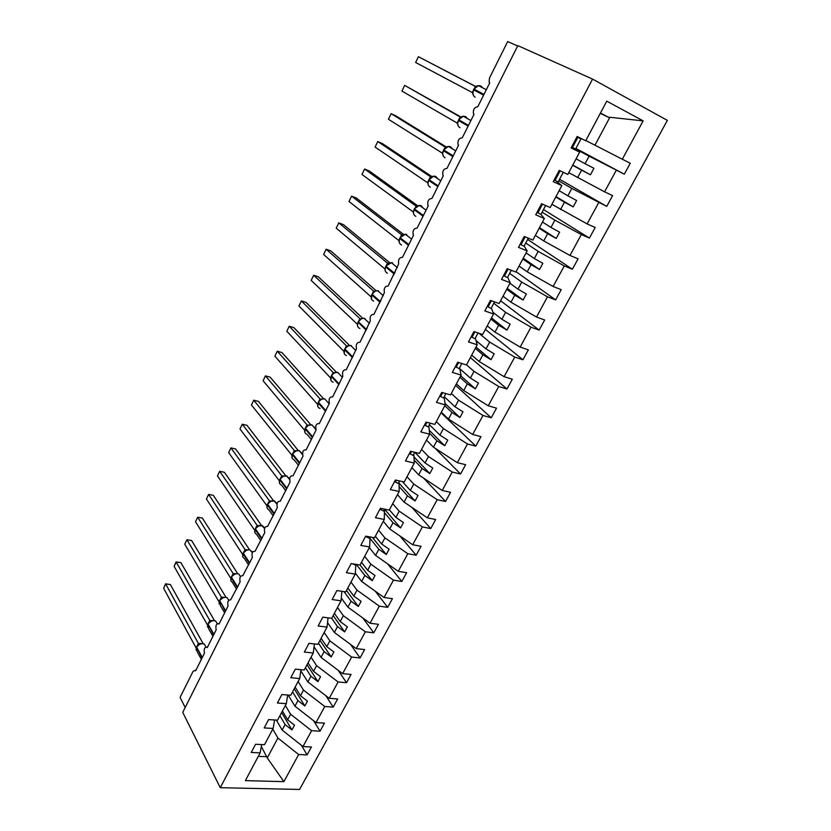 <?xml version="1.0" encoding="UTF-8"?>
<svg xmlns="http://www.w3.org/2000/svg" width="831" height="831" viewBox="0 0 831 831"><rect width="100%" height="100%" fill="white"/><g stroke="black" fill="none" stroke-linecap="round" stroke-linejoin="round"><path stroke-width="1.25" d="M299.586 789.45L667.376 120.391L592.565 79.09L220.267 787.695L299.586 789.45M575.613 149.009L589.086 156.176L585.055 163.707L576.091 158.835M575.904 148.458L624.31 174.188L589.086 156.176M571.416 147.316L579.643 152.156L571.094 147.939L577.15 136.481L585.699 140.782L606.765 101.164L643.152 120.869L622.305 159.23L630.282 163.25L624.31 174.188M622.305 159.23L585.845 140.512M185.188 707.513L180.088 697.365L193.072 671.365L195.202 670.274L195.638 670.835L204.447 653.218C203.699 649.208 204.499 647.172 206.857 647.12L207.251 647.619L216.185 629.773C215.406 625.712 216.237 623.666 218.667 623.645L219.02 624.091L228.068 605.996C227.279 601.883 228.13 599.837 230.634 599.847L240.128 581.887C239.318 577.732 240.19 575.675 242.777 575.717L252.354 557.456C251.513 553.238 252.427 551.171 255.086 551.254L264.746 532.671C263.894 528.402 264.829 526.335 267.572 526.449L277.325 507.533C276.443 503.222 277.419 501.135 280.234 501.29L290.071 482.042C289.178 477.68 290.175 475.592 293.073 475.779L303.003 456.188C302.089 451.763 303.118 449.664 306.109 449.893L316.112 429.949C315.188 425.503 316.247 423.395 319.301 423.613L329.377 403.274C328.494 398.859 329.585 396.73 332.66 396.906L342.829 376.214C341.988 371.821 343.12 369.681 346.215 369.805L356.478 348.75C355.689 344.377 356.852 342.237 359.968 342.31L370.335 320.88C369.598 316.538 370.792 314.378 373.929 314.409L384.389 292.595C383.704 288.274 384.94 286.103 388.098 286.082L398.672 263.894C398.028 259.584 399.306 257.402 402.484 257.33L413.558 235.183L413.163 234.747C412.571 230.467 413.88 228.265 417.079 228.141L428.329 205.652L427.882 205.153C427.342 200.894 428.682 198.682 431.912 198.495L443.328 175.663L442.819 175.112C442.341 170.874 443.723 168.641 446.964 168.392L458.567 145.207L457.995 144.604C457.569 140.387 458.982 138.133 462.254 137.832L474.034 114.273L473.421 113.618C473.036 109.422 474.491 107.147 477.783 106.784L489.75 82.851L489.075 82.155L489.501 77.969L507.689 41.55L517.63 46.006M558.723 180.857L571.842 188.429L567.874 195.836L559.149 190.694M559.575 179.257L606.723 206.389L571.842 188.429M616.311 170.241L604.573 191.836L612.603 195.628L606.723 206.389M604.573 191.836L568.736 172.661M542.103 212.185L554.869 220.153L550.974 227.445L542.477 222.043M543.484 209.578L589.418 238.071L581.336 234.571L554.869 220.153M598.684 202.671L587.133 223.913L595.193 227.486L589.418 238.071M587.133 223.913L551.909 204.301M525.743 243.026L538.176 251.378L534.343 258.545L526.065 252.894M527.643 239.442L572.393 269.234L564.28 265.941L538.176 251.378M581.336 234.571L569.983 255.46L578.085 258.815L572.393 269.234M569.983 255.46L543.754 240.938L535.351 235.433M509.652 273.378L521.743 282.093L517.973 289.146L509.922 283.257M516.061 271.695L555.638 299.898L547.494 296.812L521.743 282.093M564.28 265.941L553.103 286.498L561.237 289.655L555.638 299.898M553.103 286.498L527.238 271.82L519.063 266.065M493.801 303.253L505.58 312.321L501.872 319.26L492.949 312.29M500.605 300.77L539.153 330.073L530.978 327.196L505.58 312.321M547.494 296.812L536.504 317.037L544.669 319.987L539.153 330.073M536.504 317.037L510.982 302.214L503.025 296.22M478.885 333.231L489.667 342.071L486.01 348.906L476.049 340.617M485.377 329.398L522.938 359.771L514.732 357.081L489.667 342.071M530.978 327.196L520.164 347.098L528.36 349.851L522.938 359.771M520.164 347.098L494.985 332.13L487.236 325.897M466.523 364.84L474.013 371.353L470.408 378.084L459.792 368.704M470.377 357.6L506.962 389.001L498.735 386.508L474.013 371.353M514.732 357.081L504.085 376.672L512.301 379.237L506.962 389.001M504.085 376.672L479.248 361.568L471.696 355.117M451.306 393.458L458.587 400.189L455.045 406.816L444.242 396.688M455.606 385.376L491.246 417.785L482.988 415.469L458.587 400.189M498.735 386.508L488.254 405.788L496.502 408.166L491.246 417.785M488.254 405.788L463.74 390.549L456.396 383.891M436.317 421.639L443.411 428.578L439.921 435.101L429.398 424.672M441.043 412.747L475.768 446.122L467.489 443.983L443.411 428.578M482.988 415.469L472.673 434.447L480.941 436.649L475.768 446.122M472.673 434.447L448.48 419.084L441.323 412.218M421.556 449.394L428.453 456.531L425.025 462.95L414.835 452.293M435.164 448.293L460.53 474.013L452.23 472.05L428.453 456.531M467.489 443.983L457.33 462.67L465.62 464.695L460.53 474.013M457.33 462.67L433.45 447.182L426.49 440.118M407.013 476.734L413.734 484.058L410.348 490.394L402.349 481.554M423.737 478.22L445.52 501.488L437.199 499.691L413.734 484.058M452.23 472.05L442.217 490.456L450.537 492.305L445.52 501.488M442.217 490.456L418.658 474.854L411.875 467.593M392.689 503.669L399.233 511.179L395.899 517.412L389.396 509.86M411.916 507.409L430.738 528.558L422.397 526.916L399.233 511.179M437.199 499.691L427.342 517.817L435.673 519.51L430.738 528.558M427.342 517.817L404.084 502.111L397.478 494.663M378.583 530.199L384.95 537.886L381.658 544.025L375.332 536.296M399.836 535.922L416.175 555.212L407.824 553.726L384.95 537.886M422.397 526.916L412.695 544.762L421.047 546.299L416.175 555.212M412.695 544.762L389.718 528.963L383.299 521.328M364.674 556.344L370.875 564.207L367.634 570.253L361.475 562.348M387.599 563.833L401.83 581.471L393.458 580.142L370.875 564.207M407.824 553.726L398.257 571.312L406.629 572.684L401.83 581.471M398.257 571.312L375.581 555.409L369.328 547.598M350.973 582.105L357.008 590.135L353.819 596.097L347.825 588.026M375.259 591.194L387.693 607.336L379.31 606.163L357.008 590.135M393.458 580.142L384.047 597.468L392.419 598.694L387.693 607.336M384.047 597.468L361.641 581.461L355.294 573.151M337.469 607.492L343.338 615.678L340.201 621.557L334.363 613.33M362.877 618.025L373.773 632.838L365.37 631.799L343.338 615.678M379.31 606.163L370.034 623.229L378.427 624.31L373.773 632.838M370.034 623.229L347.909 607.139L341.281 598.04M324.163 632.516L329.876 640.857L326.78 646.653L321.098 638.27M350.495 644.368L360.052 657.955L351.638 657.061L329.876 640.857M365.37 631.799L356.229 648.616L364.632 649.551L360.052 657.955M356.229 648.616L334.374 632.443L327.539 622.606M311.043 657.186L316.601 665.673L313.557 671.386L308.021 662.858M338.134 670.253L346.527 682.718L338.103 681.96L316.601 665.673M351.638 657.061L342.632 673.64L351.046 674.44L346.527 682.718M342.632 673.64L321.046 657.383L314.045 646.85M298.111 681.503L303.523 690.135L300.51 695.765L295.14 687.092M325.825 695.692L333.189 707.119L324.765 706.495L303.523 690.135M338.103 681.96L329.221 698.289L337.646 698.954L333.189 707.119M329.221 698.289L307.896 681.96L300.801 670.794M285.355 705.477L290.621 714.255L287.661 719.802L282.426 710.983M313.578 720.706L320.049 731.176L311.615 730.688L290.621 714.255M324.765 706.495L316.009 722.596L324.443 723.126L320.049 731.176M316.009 722.596L294.943 706.194L288.16 695.048M579.643 152.156L567.791 174.448L559.211 170.386L553.249 181.646L561.839 185.625L550.195 207.532L541.573 203.72L535.715 214.793L544.347 218.532L532.879 240.076L524.236 236.492L518.482 247.378L527.134 250.889L515.864 272.069L507.19 268.714L501.519 279.413L510.213 282.706L499.13 303.544L490.425 300.396L484.847 310.929L493.562 314.004L482.666 334.498L473.93 331.559L468.455 341.915L477.191 344.782L466.471 364.954L457.715 362.223L452.324 372.413L461.08 375.072L450.537 394.912L441.749 392.377L436.452 402.401L445.239 404.874L434.852 424.392L426.054 422.055L420.829 431.923L429.637 434.198L419.416 453.414L410.597 451.264L405.466 460.966L414.285 463.064L404.23 481.97L395.39 480.006L390.331 489.563L399.181 491.474L389.272 510.089L380.421 508.292L375.446 517.703L384.306 519.437L374.552 537.771L365.682 536.14L360.789 545.406L369.66 546.975L360.052 565.028L351.17 563.563L346.35 572.684L355.232 574.086L345.779 591.869L336.887 590.571L332.14 599.546L341.032 600.792L331.725 618.306L322.823 617.153L318.138 626.003L327.04 627.093L317.868 644.337L308.966 643.35L304.354 652.055L313.266 653L304.229 669.994L295.317 669.142L290.777 677.722L299.69 678.522L290.788 695.256L281.865 694.55L277.388 703.005L286.321 703.67L277.544 720.155L268.621 719.594L264.206 727.925L273.139 728.444L264.497 744.701L255.564 744.264L251.222 752.471L260.155 752.865L245.384 780.631L283.901 781.649L298.651 754.527L277.907 738.032L267.27 757.934L283.901 781.649M556.053 180.94L561.839 185.625M554.952 180.296L554.204 179.86M540.877 214.346L544.347 218.532M524.132 246.069L527.134 250.889M507.606 277.232L510.213 282.706M491.339 307.885L493.562 314.004M475.342 338.051L477.191 344.782M459.595 367.738L461.08 375.072M444.097 396.958L445.239 404.874M428.838 425.732L429.637 434.198M413.817 454.048L414.285 463.064M399.025 481.938L399.181 491.474M384.462 509.393L384.306 519.437M370.096 536.951L369.66 546.975M355.897 564.342L355.232 574.086M341.884 591.298L341.032 600.792M328.058 617.828L327.04 627.093M314.419 643.952L313.266 653M300.957 669.682L299.69 678.522M287.682 695.017L286.321 703.67M274.594 719.968L273.139 728.444M272.786 729.109L277.907 738.032M298.651 754.527L307.096 754.891L311.428 746.965L302.983 746.55L282.166 730.075L276.339 720.082M301.414 745.314L307.096 754.891M261.682 744.555L260.155 752.865M311.615 730.688L302.983 746.55M572.684 165.255L581.596 170.178L577.597 177.647M581.596 170.178L590.446 174.801L593.936 168.319L585.055 163.707M555.794 197.009L564.478 202.203L560.541 209.557M564.478 202.203L573.203 206.877L576.621 200.51L567.874 195.836M539.174 228.255L547.629 233.708L543.754 240.938M547.629 233.708L556.23 238.445L559.595 232.171L550.974 227.445M522.813 259.002L531.051 264.705L527.238 271.82M531.051 264.705L539.537 269.493L542.851 263.323L534.343 258.545M506.723 289.271L514.732 295.202L510.982 302.214M514.732 295.202L523.104 300.043L526.366 293.977L517.973 289.146M490.872 319.052L498.673 325.233L494.985 332.13M498.673 325.233L506.941 330.115L510.151 324.142L501.872 319.26M475.28 348.386L482.873 354.775L479.248 361.568M482.873 354.775L491.028 359.709L494.185 353.829L486.01 348.906M459.927 377.253L467.313 383.87L463.74 390.549M467.313 383.87L475.363 388.846L478.469 383.049L470.408 378.084M444.803 405.684L452.002 412.508L448.48 419.084M452.002 412.508L459.938 417.526L463.002 411.823L455.045 406.816M429.554 433.325L436.919 440.7L433.45 447.182M436.919 440.7L444.751 445.759L447.774 440.15L439.921 435.101M414.129 460.073L422.065 468.476L418.658 474.854M422.065 468.476L429.804 473.566L432.774 468.04L425.025 462.95M399.098 486.519L407.439 495.827L404.084 502.111M407.439 495.827L415.074 500.958L418.003 495.515L410.348 490.394M384.41 512.644L393.032 522.761L389.718 528.963M393.032 522.761L400.573 527.934L403.45 522.564L395.899 517.412M370.024 538.436L378.843 549.301L375.581 555.409M378.843 549.301L386.28 554.506L389.126 549.218L381.658 544.025M356.333 564.415L364.861 575.457L361.641 581.461M364.861 575.457L372.205 580.682L375.01 575.478L367.634 570.253M344.003 591.61L351.077 601.218L347.909 607.139M351.077 601.218L358.338 606.474L361.101 601.343L353.819 596.097M331.662 618.295L337.5 626.605L334.374 632.443M337.5 626.605L344.668 631.892L347.389 626.834L340.201 621.557M318.47 643.215L324.121 651.629L321.046 657.383M324.121 651.629L331.205 656.937L333.885 651.961L326.78 646.653M305.434 667.729L310.929 676.289L307.896 681.96M310.929 676.289L317.93 681.628L320.569 676.714L313.557 671.386M292.574 691.901L297.924 700.595L294.943 706.194M297.924 700.595L304.842 705.966L307.449 701.125L300.51 695.765M279.902 715.73L285.106 724.57L282.166 730.075M285.106 724.57L291.941 729.95L294.506 725.183L287.661 719.802M261.329 746.487L267.27 757.934M643.152 120.869L609.881 117.285L594.944 145.217M609.881 117.285L608.728 117.41L600.46 113.026M600.283 113.348L608.728 117.41M220.267 787.695L182.737 712.385L517.827 45.612L592.565 79.09M258.296 756.355L267 756.719M281.616 712.51L291.941 729.95M294.226 688.795L304.842 705.966M307.023 664.738L317.93 681.628M319.997 640.337L331.205 656.937M333.158 615.594L344.668 631.892M346.517 590.488L358.338 606.474M360.062 565.018L372.205 580.682M372.33 537.366L386.28 554.506M384.556 509.216L400.573 527.934M399.046 483.154L415.074 500.958M413.963 456.873L429.804 473.566M429.274 430.302L444.751 445.759M445.032 403.44L459.938 417.526M460.706 375.778L475.363 388.846M475.976 347.078L491.028 359.709M491.485 317.92L506.941 330.115M507.232 288.305L523.104 300.043M523.229 258.223L539.537 269.493M539.485 227.663L556.23 238.445M556.001 196.615L573.203 206.877M572.788 165.057L590.446 174.801M200.261 643.776L196.885 646.601M170.407 584.577L165.712 583.933L163.624 588.296L165.598 583.809L170.407 584.577L203.107 643.61M165.598 583.809L198.401 643.454L201.247 643.537M163.624 588.296L196.106 647.962M196.594 646.871L198.401 643.454M199.087 644.492L198.443 643.516M211.718 620.757L208.311 623.603M180.929 562.68L176.245 561.974L174.126 566.389L176.099 561.912L180.929 562.68L214.46 620.591M176.099 561.912L209.828 620.466L212.456 620.56M174.126 566.389L207.511 625.047M207.999 623.925L209.828 620.466M210.544 621.463L209.869 620.528M223.321 597.427L219.893 600.294M219.55 600.678L221.451 597.229L186.902 539.745L191.587 540.503L225.97 597.26M221.41 597.167L223.84 597.281M184.752 544.212L186.902 539.745L184.752 544.212L219.062 601.831M222.157 598.112L221.451 597.229M235.09 573.785L231.641 576.672M231.267 577.119L233.189 573.619L197.695 517.225L202.38 518.056L237.604 573.577M233.147 573.556L235.412 573.691M195.524 521.743L197.695 517.225L195.524 521.743L230.779 578.303M233.927 574.45L233.189 573.619M247.015 549.831L243.545 552.729M243.13 553.238L245.083 549.686L208.623 494.414L213.318 495.307L249.373 549.561M245.041 549.623L247.15 549.769M206.42 499.005L208.623 494.414L206.42 499.005L242.652 554.443M243.254 553.311L242.766 556.687M245.862 550.465L245.083 549.686M251.378 551.192L251.99 551.462M259.095 525.535L255.605 528.454M255.159 529.035L257.143 525.421L219.696 471.312L224.38 472.278L261.35 525.306M257.101 525.369L258.306 525.815M217.462 475.955L219.696 471.312L217.462 475.955L254.67 530.24M255.314 529.035L254.816 532.463M257.953 526.158L257.143 525.421M263.437 526.968L264.081 527.238M271.353 500.906L267.842 503.846M267.364 504.49L269.358 500.771L230.904 447.919L235.599 448.948L273.472 500.698M270.875 501.02L269.358 500.771L271.155 500.948M228.65 452.625L230.904 447.919L228.65 452.625L266.865 505.715M270.21 501.498L269.369 500.823M275.674 502.423L276.339 502.693M340.43 591.08L341.084 591.184M283.776 475.934L280.244 478.885M279.735 479.601L281.761 475.883L242.268 424.215L246.963 425.316L285.739 475.716M281.719 475.831L283.392 476.018M239.982 428.983L242.268 424.215L239.982 428.983L279.32 480.734M279.943 479.487L279.445 482.988M282.644 476.506L281.761 475.883M288.087 477.534L288.773 477.794M352.552 563.792L354.972 564.987L355.367 564.249M296.376 450.61L292.824 453.581M292.263 454.38L294.33 450.599L253.777 400.199L258.462 401.383L298.152 450.392M294.288 450.547L295.826 450.745M251.461 405.029L253.777 400.199L251.461 405.029L291.93 455.274M292.522 454.193L292.034 457.808M295.254 451.16L294.33 450.599L295.41 450.953M300.677 452.313L301.373 452.552M366.637 536.317L366.367 536.826L369.182 538.208L369.868 536.909M366.367 536.826L366.502 536.296M308.852 424.994L305.579 427.923M304.967 428.838L307.065 424.901L265.432 375.872L270.127 377.129L310.732 424.703M307.044 424.901L308.124 425.295M263.095 380.764L265.432 375.872L263.095 380.764L304.52 430.115L304.748 429.409M305.268 428.547L304.8 432.276M308.031 425.462L307.086 424.953M313.464 426.729L314.149 426.957M381.377 508.489L380.764 509.632L383.6 511.023L384.597 509.143M380.764 509.632L381.034 508.416M321.774 398.953L318.512 401.903M274.874 356.177L277.253 351.212L274.874 356.177L317.4 404.167L319.997 398.89L277.253 351.212L281.938 352.552L323.477 398.662M318.2 402.526L317.754 406.39M321.005 399.389L320.008 398.942M396.345 480.214L395.39 482.011L398.236 483.424L399.555 480.931M395.39 482.011L395.785 480.089M334.893 372.537L333.273 373.399M286.82 331.257L289.23 326.23L286.82 331.257L330.478 377.866L333.127 372.558L289.23 326.23L293.914 327.643L336.389 372.246M333.075 372.506L333.875 372.859M331.32 376.142L330.894 380.141M334.155 372.942L333.127 372.558M411.542 451.493L410.234 453.965L413.111 455.388L414.762 452.272M410.234 453.965L410.711 451.285M348.189 345.738L344.948 348.719M298.921 306.005L301.362 300.915L298.921 306.005L343.743 351.181L346.423 345.8L301.362 300.915L306.047 302.411L349.477 345.457M346.371 345.748L347.057 346.06M344.626 349.363L344.231 353.518M347.493 346.122L346.423 345.8M426.999 422.304L425.316 425.472L428.214 426.916L430.198 423.156M425.316 425.472L425.742 422.626M361.682 318.553L358.452 321.555M311.189 280.411L313.661 275.248L311.189 280.411L357.205 324.111L359.916 318.647L313.661 275.248L318.335 276.827L362.742 318.294M359.865 318.605L360.477 318.886M361.038 318.907L359.916 318.647M442.694 392.658L440.638 396.543L443.557 397.987L445.894 393.572M440.638 396.543L440.939 393.915M375.383 290.964L372.153 293.987M323.623 254.463L326.126 249.238L323.623 254.463L370.855 296.646L373.618 291.099L326.126 249.238L330.8 250.9L376.183 290.746M373.555 291.058L374.106 291.307M371.821 294.652L371.488 299.129M374.771 291.297L373.618 291.099M458.65 362.513L456.209 367.136L459.138 368.6L461.839 363.511M456.209 367.136L456.375 364.736M389.272 262.97L386.051 266.013M336.223 228.172L338.768 222.864L336.223 228.172L384.711 268.777L387.506 263.147L338.768 222.864L343.432 224.619L389.812 262.804M385.719 266.689L384.971 269.94L385.418 271.342M388.711 263.271L387.506 263.147M474.875 331.881L472.018 337.272L474.968 338.747L478.054 332.951M472.018 337.272L472.06 335.101M403.378 234.56L401.965 234.934M401.55 234.737L351.575 196.126L356.239 197.975L403.637 234.467M348.999 201.507L351.575 196.126L348.999 201.507L398.766 240.491L401.612 234.778M399.825 238.31L399.057 241.572L399.566 243.151M491.36 300.739L488.088 306.919L491.069 308.415L494.528 301.882M488.088 306.919L487.994 304.977M417.702 205.714L414.482 208.81M415.864 205.953L364.57 169.025L369.234 170.957L417.65 205.724M361.963 174.468L364.57 169.025L361.963 174.468L413.038 211.791L416.206 206.119M414.139 209.505L413.35 212.778L413.931 214.543M417.204 205.963L415.916 205.995M508.125 269.067L504.417 276.069L507.419 277.575L511.283 270.293M504.417 276.069L504.188 274.375M432.234 176.442L430.801 176.889M430.655 176.858L377.741 141.53L382.395 143.566L431.85 176.556M375.093 147.066L377.741 141.53L375.093 147.066L427.518 182.654L430.448 176.764M428.671 180.275L427.861 183.547L428.505 185.521M427.84 183.173L427.518 182.654M525.171 236.877L521.016 244.709L524.039 246.236L528.319 238.185M521.016 244.709L520.642 243.275M446.995 146.723L445.437 147.191M445.323 147.16L391.11 113.66L395.753 115.789L446.257 146.962M388.42 119.259L391.11 113.66L388.42 119.259L442.217 153.07L445.187 147.097M443.422 150.588L442.601 153.88L443.318 156.062M452.531 148.915L450.537 146.723L448.46 146.422L446.507 146.91L443.785 149.871M442.601 153.86L442.217 153.07M542.508 204.135L537.896 212.84L540.939 214.377L545.635 205.517M537.896 212.84L537.366 211.666M462.275 116.527L460.281 117.026M460.218 117.005L404.655 85.385L460.914 116.963M401.934 91.067L404.655 85.385L401.934 91.067L457.143 123.04L460.166 116.974M458.4 120.453L457.559 123.757L458.359 126.167M461.6 116.714L458.764 119.726M457.704 124.557L457.143 123.04M560.136 170.822L555.056 180.42L558.12 181.979L563.262 172.297M555.056 180.42L554.37 179.527M477.451 85.884L475.332 86.382M475.301 86.362L418.398 56.705L475.664 86.466M415.635 62.47L418.398 56.705L415.635 62.47L472.299 92.553L475.363 86.393M473.618 89.852L472.756 93.176L473.639 95.814M472.891 94.007L472.299 92.553M577.015 136.741L580.962 138.922L576.974 136.814M577.867 137.344L572.497 147.471L575.592 149.04L580.962 138.922M572.497 147.471L571.666 146.858M202.317 657.487L202.961 656.199M205.548 646.279L204.395 644.212L202.868 643.693C200.188 643.672 198.121 644.835 196.677 647.193L197.092 651.556L201.362 659.399M201.538 659.045L202.203 657.321L196.677 647.193L202.037 658.038M196.604 647.152L196.043 650.019M198.443 643.454L199.72 643.973M213.91 634.302L214.564 632.993M217.005 623.333L215.738 621.141L214.336 620.684C211.645 620.622 209.578 621.785 208.114 624.174L208.633 628.714L212.933 636.266M213.12 635.881L213.796 634.136L208.114 624.174L213.629 634.863M208.03 624.164L207.47 627.104M209.869 620.466L211.126 620.975M225.668 610.795L226.333 609.476M228.608 600.065L227.216 597.769L225.959 597.364C223.269 597.271 221.191 598.434 219.716 600.844L220.34 605.56L224.661 612.821M224.869 612.405L225.554 610.64L219.716 600.844L225.388 611.356M219.613 600.865L219.062 603.877M221.441 597.167L222.687 597.666M237.593 586.966L238.258 585.637M240.377 576.485L238.84 574.076L237.739 573.733C235.048 573.598 232.96 574.761 231.465 577.202L231.184 577.774C230.343 579.716 230.686 581.16 232.213 582.095L236.544 589.054M236.773 588.608L237.469 586.811L231.465 577.202L231.184 577.774L237.302 587.538M231.361 577.244L230.81 580.35M233.179 573.556L234.394 574.044M249.674 562.816L250.339 561.476M252.292 552.573L249.674 549.769C246.984 549.603 244.885 550.756 243.379 553.238L243.088 553.82C242.216 555.866 242.6 557.372 244.252 558.318L248.594 564.966M248.833 564.478L249.549 562.66L243.379 553.238L243.088 553.82L249.383 563.397M245.072 549.623L246.267 550.091M261.921 538.322L262.596 536.971M264.383 528.329L261.775 525.483C259.095 525.285 256.987 526.439 255.46 528.942L255.169 529.524C254.255 531.705 254.681 533.263 256.467 534.208L260.809 540.555M261.069 540.025L261.796 538.166L255.46 528.942L255.169 529.524L261.63 538.914M274.344 513.485L275.03 512.125M276.63 503.742L274.053 500.854C271.363 500.615 269.244 501.768 267.696 504.313L267.405 504.905C266.45 507.201 266.938 508.821 268.849 509.777L273.191 515.802M273.482 515.22L274.22 513.34L267.696 504.313L267.405 504.905L274.043 514.088M267.551 504.438L266.959 507.616M269.473 500.958L270.501 501.207M286.944 488.296L287.63 486.924M289.053 478.801L286.498 475.893C283.807 475.612 281.678 476.765 280.12 479.331L279.818 479.934C278.821 482.364 279.361 484.047 281.418 484.992L285.739 490.706M286.061 490.061L286.82 488.161L280.12 479.331L279.818 479.934L286.643 488.908M281.751 475.831L282.862 476.256M299.721 462.763L300.417 461.371M301.653 453.508L299.108 450.579C296.418 450.257 294.288 451.399 292.709 454.006L292.398 454.619C291.369 457.185 291.951 458.941 294.164 459.865L298.464 465.267M298.817 464.56L299.586 462.618L292.709 454.006L292.398 454.619L299.409 463.376M294.319 450.547L295.753 450.766M312.685 436.857L313.38 435.454M314.419 427.84L311.905 424.901C309.215 424.548 307.075 425.69 305.476 428.318L305.164 428.941C304.094 431.663 304.738 433.47 307.096 434.374L311.365 439.474M311.76 438.685L312.539 436.711L305.476 428.318L305.164 428.941L312.363 437.48M315.822 429.482L311.905 424.901L307.906 425.379M325.825 410.576L326.531 409.164M327.372 401.799L324.682 398.818C322.044 398.537 319.966 399.69 318.418 402.277L318.107 402.9C317.006 405.705 317.671 407.564 320.08 408.488M324.89 412.436L325.69 410.441L318.418 402.277L318.107 402.9L325.503 411.21M319.997 398.89L321.005 399.275M339.162 383.912L339.869 382.489M338.04 372.454L337.625 372.361C335.059 372.163 333.034 373.327 331.559 375.851L331.631 375.498M338.207 385.813L339.017 383.777L331.559 375.851L331.237 376.485C330.115 379.331 330.769 381.242 333.179 382.218M333.885 372.994L331.112 376.225L338.84 384.556M334 372.87L337.625 372.361L342.424 377.388M352.687 356.863L353.404 355.429M351.399 345.665L350.765 345.53C348.272 345.416 346.309 346.589 344.875 349.041L344.553 349.695C343.421 352.583 344.055 354.536 346.465 355.564M351.721 358.795L352.552 356.738L344.875 349.041L344.553 349.695L352.365 357.517M366.419 329.419L367.146 327.965M364.944 318.481L364.103 318.304C361.672 318.273 359.771 319.457 358.4 321.846L358.234 321.555M365.432 331.382L366.274 329.294L358.4 321.846L358.068 322.501C356.915 325.44 357.527 327.445 359.937 328.525M358.119 322.21L366.087 330.073M380.359 301.56L381.086 300.095M378.687 290.902L377.627 290.694C375.28 290.736 373.441 291.92 372.111 294.257L371.779 294.922C370.605 297.903 371.208 299.96 373.607 301.092M379.351 303.575L380.203 301.435L372.111 294.257L371.779 294.922L380.016 302.235M394.496 273.285L395.234 271.82M392.637 262.918L391.359 262.689L385.875 266.045L385.698 266.928C384.493 269.961 385.085 272.069 387.475 273.264M393.468 275.341L394.341 273.17L386.031 266.252L385.698 266.928L394.154 273.97M408.852 244.594L409.59 243.109M406.785 234.519L405.31 234.259L400.168 237.624M407.803 246.682L408.696 244.48L400.158 237.832L399.815 238.528C398.589 241.603 399.171 243.763 401.56 245.01M402.703 234.851L399.649 238.331L408.499 245.29M423.426 215.458L424.174 213.962M423.311 208.166L421.151 205.683L419.468 205.413L414.316 208.81L414.15 209.692C412.903 212.819 413.464 215.042 415.843 216.34M422.356 217.587L423.259 215.354L414.492 208.996L414.15 209.692L423.072 216.164M438.217 185.884L438.976 184.368M437.812 178.769L435.735 176.432L433.855 176.141L429.025 179.569M437.127 188.055L438.051 185.78L429.045 179.714L428.692 180.42C427.425 183.609 427.975 185.884 430.344 187.245M431.684 176.681L428.505 180.254L437.854 186.601M453.238 155.854L454.006 154.327M455.72 150.889L448.46 146.422L443.629 149.84L443.463 150.712C442.175 153.943 442.705 156.28 445.063 157.703M452.126 158.067L453.072 155.75L443.827 149.996L443.463 150.712L452.874 156.581M468.497 125.356L469.266 123.809M467.448 118.594L465.568 116.558L463.303 116.247L458.619 119.674L458.463 120.547C457.143 123.829 457.663 126.219 460.01 127.714M467.365 127.61L468.32 125.263L458.826 119.809L458.463 120.547L468.123 126.094M483.985 94.381L484.764 92.823M482.593 87.795L480.837 85.936L478.386 85.614L473.982 89.114M482.832 96.687L483.808 94.287L474.054 89.166L473.691 89.904C472.34 93.249 472.849 95.7 475.187 97.258M486.312 89.727L478.386 85.614L476.849 86.04L473.836 89.052L473.473 89.79L483.611 95.129M218.667 623.645L219.207 623.707M206.857 647.12L207.47 647.183M195.202 670.274L195.887 670.337M205.901 646.913L204.395 644.212L202.733 643.537L198.879 644.191M200.209 643.786L198.775 644.046M217.192 623.666L215.738 621.141L214.211 620.539L210.357 621.204M211.604 620.788L210.16 620.975M228.712 600.242L227.216 597.769L225.845 597.24L221.981 597.894M223.155 597.479L221.711 597.603M240.439 576.579L238.84 574.076L237.645 573.619L233.76 574.263M234.851 573.857L233.418 573.93M252.364 552.677L249.601 549.675L245.696 550.299M246.714 549.914L245.27 549.935M264.518 528.516L262.554 525.711L257.797 526.002M258.742 525.639L257.298 525.608M276.889 504.085L274.645 501.02L270.065 501.373M269.826 501.571L269.306 501.945M289.5 479.383L286.892 475.997L282.498 476.392M283.226 476.07L281.823 475.955M282.28 476.579L281.74 476.952M302.411 454.443L299.316 450.631L295.119 451.067M294.912 451.223L294.351 451.607M307.709 425.514L307.138 425.908M329.201 403.824L324.682 398.818L320.88 399.316M320.704 399.441L320.112 399.836M355.845 350.557L350.765 345.53L347.389 346.07M347.244 346.163L346.62 346.569M369.473 323.321L364.103 318.304L360.934 318.865M358.254 321.607L357.413 325.43M357.538 325.981L357.756 326.51M383.299 295.67L377.627 290.694L374.677 291.255M374.563 291.328L373.908 291.743M397.343 267.592L391.359 262.689L388.628 263.24M387.848 263.718L388.368 263.25M411.605 239.089L405.31 234.259L402.786 234.809M426.085 210.15L419.468 205.413L417.152 205.953M440.783 180.743L433.855 176.141L431.736 176.66M470.897 120.547L463.303 116.247L461.558 116.714"/></g></svg>
